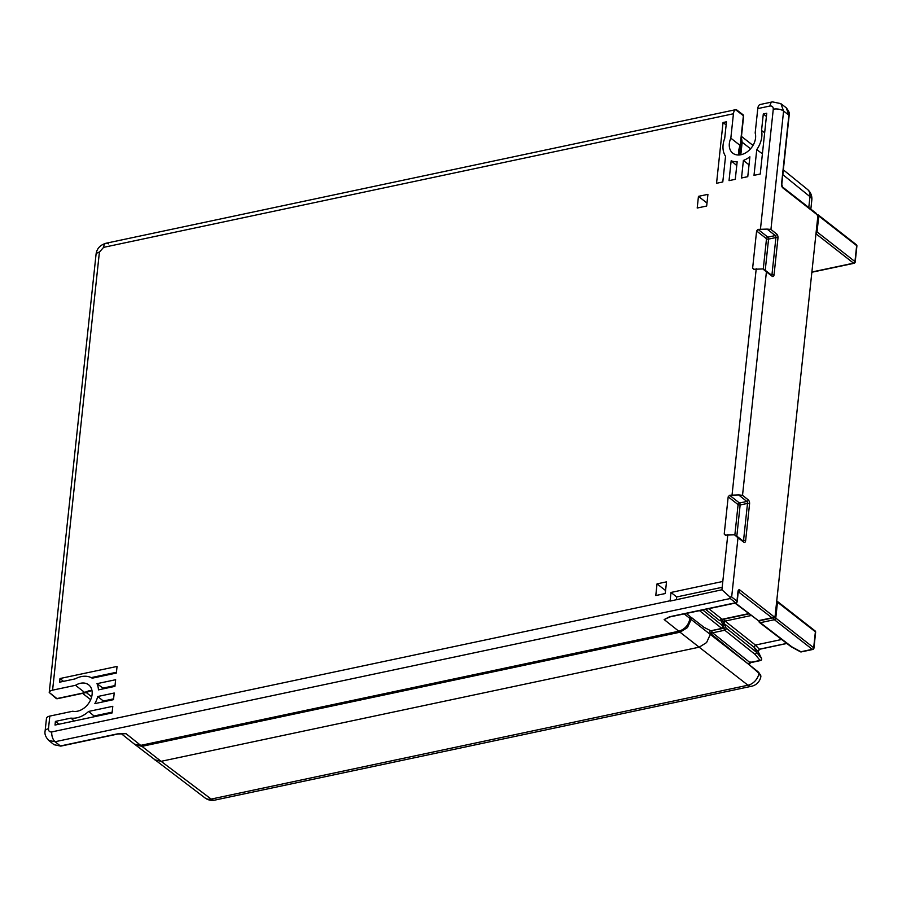 <?xml version="1.0" encoding="UTF-8"?>
<svg xmlns="http://www.w3.org/2000/svg" width="902" height="902" viewBox="0 0 902 902"><rect width="100%" height="100%" fill="white"/><g stroke="black" fill="none" stroke-linecap="round" stroke-linejoin="round"><path stroke-width="1.35" d="M135.052 744.578L205.07 797.977A11.985 11.985 0 0 0 214.766 800.119A11.985 6.269 -102 0 1 211.203 799.082A11.985 8.659 127 0 1 205.07 797.977M154.366 759.709L161.097 761.322L211.203 799.082L747.972 685.227L699.185 647.185L706.582 642.574L710.314 634.433L749.382 664.887L710.426 633.418A2.999 1.567 -102 0 1 709.851 630.475L709.874 630.318M135.21 744.736L141.941 746.349L680.029 632.212L687.425 627.6L691.157 619.46L691.372 617.464L690.019 617.757M722.231 623.271A1.5 0.981 -26.2 0 1 723.742 623.293A1.5 0.981 -26.2 0 1 723.754 623.293L726.076 628.006A1.5 1.094 128.6 0 1 724.768 630.227L712.58 632.821L749.979 662.553L760.036 660.422A1.5 0.789 78 0 0 760.487 660.557A1.5 0.789 78 0 0 760.927 660.05M723.9 621.974L722.062 620.892L724.362 619.099A1.5 0.789 78 0 0 725.039 621.061A1.5 0.789 78 0 0 725.05 621.072L723.754 623.293L754.128 647.275L755.391 645.054L759.326 649.214A1.5 0.789 78 0 0 759.631 649.26L759.631 649.26A1.5 0.789 78 0 0 759.901 649.09M786.758 643.397L759.326 649.214L758.052 651.402A1.5 0.981 -26.2 0 1 758.12 651.503L758.12 651.503A1.5 0.981 -26.2 0 1 758.165 651.627M708.803 608.681L722.085 619.279L719.582 620.542L705.567 609.369M691.372 617.464L704.034 627.364L710.765 630.769L722.028 628.367L723.1 625.187L720.484 619.877M84.889 692.635L85.611 691.992L84.889 692.635L75.509 685.306L52.587 690.165A7.487 3.371 -173.9 0 0 49.238 692.477L56.905 698.576A1.5 1.094 128.5 0 1 56.116 698.419L56.116 698.419A1.5 1.5 0 0 0 57.356 698.712A1.5 0.789 -102 0 1 56.905 698.576L84.889 692.635A15.729 11.376 128 0 1 89.862 690.605A15.729 11.376 128 0 1 91.936 690.346M75.137 678.89A23.215 16.788 128 0 1 81.191 676.635A23.215 16.788 128 0 1 92.207 678.191L116.347 673.072L117.057 666.431L59.994 678.529L59.6 682.183L75.137 678.89M49.824 716.087L48.471 728.726A7.487 3.371 6.1 0 0 45.1 731.116L46.464 718.398A7.487 3.371 6.1 0 1 49.824 716.087L72.746 711.227A15.729 11.376 -52 0 0 77.504 711.193A15.729 11.376 -52 0 0 90.764 699.49A15.729 11.376 -52 0 0 88.678 684.843A15.729 11.376 -52 0 0 80.481 683.276A15.729 11.376 -52 0 0 75.509 685.306M815.205 213.007L817.122 214.71L817.798 216.683L775.111 616.145L771.943 617.791L738.264 591.723M722.085 619.279L748.649 613.642M121.364 733.732L134.409 744.127L140.701 745.368L678.8 631.231C684.922 629.303 688.632 625.052 689.94 618.49L690.143 616.506L686.253 613.461M739.471 154.952L740.441 145.921L739.054 154.975M669.284 617.103L664.165 619.561L669.611 616.754L735.558 602.761L730.248 598.522L729.808 596.876L721.916 589.773L722.806 581.463L670.998 592.456L670.073 601.093L721.916 589.773M730.248 598.522L55.123 741.726L60.366 745.977A1.5 0.789 78 0 0 60.829 746.123L54.03 744.714L60.366 745.977L117.339 733.901L122.469 733.732M738.885 154.986A15.729 11.376 128 0 1 740.204 145.493L739.798 146.147L740.204 145.493L730.834 138.164A15.729 11.376 -52 0 0 732.762 153.16A15.729 11.376 -52 0 0 748.852 150.51A15.729 11.376 -52 0 0 755.177 133L757.781 108.601A7.487 3.924 -102 0 1 759.946 104.564L772.484 101.881A7.487 3.924 78 0 0 769.958 106.019L757.781 108.601M740.204 145.493L743.395 115.693L735.604 109.728A7.487 3.924 78 0 0 733.439 113.765L730.834 138.164M657.039 583.865L666.51 581.846L665.259 593.527L655.788 595.534L657.039 583.865L665.575 590.551M697.201 208.035L698.452 196.354L707.923 194.347L706.672 206.028L697.201 208.035M725.321 535.134L724.216 534.063L725.321 535.134L734.442 534.796L737.994 537.739L731.669 596.955L736.957 601.172L737.994 591.453A1.5 0.676 6.1 0 1 738.242 591.881L738.073 591.532M734.859 534.92L738.095 504.613L728.185 496.844L724.216 534.063L725.558 535.078M728.185 496.844L729.583 495.254L739.482 503.012L746.845 501.456L738.704 494.961L729.583 495.254M753.734 269.27L752.629 268.198L753.734 269.27L762.855 268.931L766.407 271.874L742.526 495.311L748.243 499.866A2.999 1.567 78 0 1 749.573 503.79L745.627 540.738A2.999 1.567 78 0 1 743.722 542.125L737.994 537.739M763.272 269.055L766.508 238.748L756.598 230.98L752.629 268.198L753.971 269.213M756.598 230.98L757.996 229.39L767.895 237.147L775.258 235.591L767.117 229.097L757.996 229.39M96.988 683.671A23.215 16.788 128 0 1 98.442 689.861L114.926 686.366L115.636 679.725L96.988 683.671L102.952 688.125A23.723 17.149 128 0 1 103.223 688.846M97.732 696.513A23.215 16.788 128 0 1 94.857 703.616L113.505 699.659L114.216 693.018L97.732 696.513L103.347 701.023A23.723 17.149 128 0 1 103.099 701.869M112.085 712.952L112.795 706.311L88.655 711.43A23.215 16.788 128 0 1 70.954 718.105L55.405 721.408L55.022 725.061L112.085 712.952M749.889 156.813A23.215 16.788 128 0 1 743.395 160.432L741.523 177.987L747.769 176.668L749.889 156.813M737.159 161.762A23.215 16.788 128 0 1 731.161 160.781L729.042 180.637L735.277 179.318L737.159 161.762M716.549 183.286L722.795 181.956L725.546 156.26A23.215 16.788 128 0 1 724.712 138.333L726.482 121.793L723.043 122.514L716.549 183.286M760.251 174.018L766.745 113.246L763.306 113.979L761.547 130.531A23.215 16.788 128 0 1 756.755 149.642L754.004 175.338L760.251 174.018M722.186 587.303L676.669 596.955L676.376 599.762M676.669 596.955L670.998 592.456M762.461 153.836L756.755 149.642M764.671 132.695L761.547 130.531M766.407 116.437L763.306 113.979M726.144 124.972L723.043 122.514M736.799 165.585L731.161 160.781M749.077 164.874L743.395 160.432M63.546 681.348L59.994 678.529M116.437 672.272L91.181 677.627M58.957 724.227L55.405 721.408M74.189 720.991L70.954 718.105M112.175 712.152L94.045 715.996A23.723 17.149 128 0 1 92.838 717.034M94.045 715.996L88.655 711.43M113.596 698.858L103.347 701.023M115.016 685.565L102.952 688.125M735.412 603.032L758.402 620.666L771.943 617.791M698.452 196.354L706.988 203.051M817.122 214.71L782.891 187.943A2.999 1.567 78 0 1 781.538 184.008L788.9 115.14L786.24 107.778L780.918 103.696L783.59 111.07L770.939 229.446L776.656 234.001A2.999 1.567 78 0 1 777.986 237.925L774.04 274.862A2.999 1.567 78 0 1 772.135 276.26L766.407 271.874M758.402 620.666L734.95 603.134M56.116 698.419L49.238 692.477M736.945 110.54L735.919 109.627L106.098 243.224A7.487 3.924 78 0 0 103.572 247.362L99.4 252.143L52.587 690.165M767.117 229.097L770.939 229.446M729.808 596.876L731.669 596.955M738.704 494.961L742.526 495.311M117.339 733.901A1.5 0.789 78 0 0 117.801 734.036L117.801 734.036A1.5 0.789 78 0 0 118.151 733.754M140.701 745.368L126.077 733.698L123.382 733.754M736.021 602.908A1.5 1.5 0 0 0 737.205 601.6A1.5 0.676 6.1 0 0 736.957 601.172A1.5 1.082 128.6 0 1 735.558 602.761A1.5 0.789 78 0 0 736.021 602.908L670.073 616.889A1.5 0.789 -102 0 1 669.611 616.754M670.073 616.889L664.165 619.561L678.8 631.231M722.942 627.093L723.336 625.526L720.54 619.843M723.37 626.54L722.942 627.544L723.054 626.721M760.826 676.827A11.951 5.389 -173.9 0 0 758.988 673.287A1.5 1.094 -51.5 0 0 758.683 672.272L760.826 676.827A11.985 11.985 0 0 1 751.546 686.264A11.985 6.269 -102 0 1 747.972 685.227A11.985 8.761 127.9 0 0 758.988 673.287L749.382 664.887M776.712 601.07A1.5 1.082 128 0 1 777.479 602.164L775.776 618.107L813.683 647.749A1.5 1.082 128 0 1 812.296 649.339L774.39 619.708A1.5 0.789 -102 0 1 773.713 617.735A1.5 0.676 6.1 0 1 775.776 618.107A1.5 1.082 128 0 1 774.39 619.708L760.33 622.684L791.787 646.802L800.875 651.763A1.5 0.902 118.6 0 1 800.299 651.74A1.5 1.5 0 0 0 801.326 651.898A1.5 0.789 78 0 0 801.686 651.582M751.129 615.536L725.05 621.072L755.425 645.054L781.662 639.484M711.949 630.521L724.103 628.266A1.5 0.981 -26.2 0 1 726.065 628.006L756.643 652.394L754.128 647.275M755.267 654.548L760.036 660.422A1.5 1.218 140.9 0 0 761.457 658.325L756.643 652.394L755.267 654.548L724.768 630.227A1.5 0.789 78 0 1 724.103 628.266L723.314 626.664M754.117 647.253L758.052 651.402L761.457 658.325A1.5 0.981 -26.2 0 1 761.525 658.426A1.5 1.5 0 0 1 760.487 660.557L750.419 662.699L749.427 664.424M740.824 154.749L742.154 142.223L741.376 137.183M86.04 692.375L91.677 696.784M141.941 746.349L161.097 761.322L699.185 647.185L680.029 632.212M691.157 619.46L710.314 634.433L710.426 633.418L712.208 632.325L712.58 632.821A1.5 1.094 -51.5 0 0 711.182 634.399M724.362 619.099L748.976 613.879M759.879 620.351L759.18 620.599A1.5 1.5 0 0 0 759.552 622.538A1.5 1.071 127.5 0 1 759.563 622.538A1.5 1.5 0 0 0 759.563 622.549A1.5 1.071 127.5 0 0 760.33 622.684A1.5 0.789 -102 0 1 759.664 620.723L773.713 617.735L773.792 617.069M702.737 609.966L722.784 625.943M684.19 613.901L689.94 618.49M738.298 591.543A1.5 0.789 78 0 1 738.524 591.667A1.5 1.082 -52 0 0 739.911 590.066A2.999 1.567 78 0 0 737.994 591.453M739.911 590.066L774.153 616.833M781.538 184.008A1.5 0.676 6.1 0 1 781.786 184.436L789.137 115.557A1.5 0.676 6.1 0 0 788.9 115.14L783.59 111.07A7.487 3.371 6.1 0 0 773.273 109.21C773.296 106.853 772.191 105.793 769.958 106.019M733.439 113.765L103.572 247.362M48.471 728.726C48.449 731.082 49.554 732.142 51.786 731.917L670.107 600.766M722.806 581.463L727.813 534.604M732.074 494.724L756.226 268.74M760.487 228.86L773.273 109.21M721.814 628.423L699.512 610.654M770.973 274.704L771.977 274.49L775.923 237.553L768.56 239.109L765.234 270.296M742.56 540.569L743.564 540.354L747.51 503.417L740.147 504.973L736.821 536.171M780.816 103.629L772.484 101.881M51.786 731.917A7.487 3.924 -102 0 0 55.123 741.726L48.776 740.452L54.03 744.714M49.227 692.556L96.029 254.533A7.487 3.371 6.1 0 1 99.4 252.143M108.33 243.878A7.487 3.924 78 0 0 106.098 243.224C100.021 244.983 96.661 248.749 96.029 254.533M57.717 698.396A1.5 0.789 -102 0 1 57.356 698.712L85.307 692.781M782.891 187.943A1.5 1.082 -52 0 0 782.564 187.03L781.786 184.436A1.5 0.676 6.1 0 1 781.527 184.763M743.056 114.768A1.5 1.094 127.5 0 1 743.395 115.693A1.5 0.676 -173.9 0 1 743.631 116.121A1.5 1.5 0 0 0 743.056 114.768L736.472 109.728M764.648 269.856L771.819 275.347A1.5 1.094 127.5 0 1 772.135 276.26M774.04 274.862A1.5 0.676 6.1 0 0 771.977 274.49A1.5 0.789 -102 0 1 771.661 275.223M766.508 238.748A1.5 0.676 -173.9 0 0 768.56 239.109A1.5 0.789 -102 0 0 767.895 237.147A1.5 1.071 -51.9 0 0 766.508 238.748M776.656 234.001A1.5 1.082 -51.4 0 1 775.258 235.591A1.5 0.789 -102 0 1 775.923 237.553A1.5 0.676 6.1 0 1 777.986 237.925M736.235 535.72L743.406 541.211A1.5 1.094 127.5 0 1 743.722 542.125M745.627 540.738A1.5 0.676 6.1 0 0 743.564 540.354A1.5 0.789 -102 0 1 743.248 541.099M738.095 504.613A1.5 0.676 -173.9 0 0 740.147 504.973A1.5 0.789 -102 0 0 739.482 503.012A1.5 1.071 -51.9 0 0 738.095 504.613M748.243 499.866A1.5 1.082 -51.4 0 1 746.845 501.456A1.5 0.789 -102 0 1 747.51 503.417A1.5 0.676 6.1 0 1 749.573 503.79M800.875 651.763A1.5 0.789 78 0 0 801.326 651.898L812.747 649.474A1.5 0.789 -102 0 1 812.296 649.339L800.875 651.763M786.871 643.476L759.631 649.26L758.12 651.503L761.525 658.426A1.5 0.981 -26.2 0 1 761.57 658.911M856.9 246.043A1.5 1.5 0 0 0 856.336 244.701L818.43 215.071A1.5 1.5 0 0 0 817.189 214.789L817.156 214.8A1.5 0.789 -102 0 1 817.189 214.789A1.5 0.789 -102 0 1 817.652 214.924A1.5 1.082 128 0 1 818.757 215.984L817.054 231.938L854.949 261.569A1.5 0.676 6.1 0 1 855.197 261.997L856.9 246.043A1.5 0.676 -173.9 0 0 856.663 245.615L818.757 215.984A1.5 0.676 -173.9 0 0 817.415 215.567M856.336 244.701A1.5 1.082 128 0 1 856.663 245.615L854.949 261.569A1.5 1.082 128 0 1 853.563 263.17L815.972 233.776M815.633 632.212A1.5 1.5 0 0 0 815.058 630.881A1.5 1.082 128 0 1 815.385 631.795L813.683 647.749A1.5 0.676 6.1 0 1 813.931 648.166L815.633 632.212A1.5 0.676 -173.9 0 0 815.385 631.795L777.479 602.164A1.5 0.676 -173.9 0 0 776.645 601.803M749.979 662.553L750.915 661.865L749.979 662.553A1.5 1.094 -51.5 0 0 748.581 664.143M807.459 189.409A11.985 8.67 129 0 1 809.951 196.647A11.985 5.401 6.1 0 1 811.823 199.996A11.985 11.985 0 0 0 807.459 189.409L783.342 169.858M855.197 261.997A1.5 1.5 0 0 1 854.014 263.305A1.5 0.789 -102 0 1 853.563 263.17L811.879 272.009M808.79 207.539L809.951 196.647L782.823 174.65M816.209 231.588A1.5 0.676 6.1 0 1 817.054 231.938A1.5 1.082 128 0 1 816.006 233.404M712.208 632.325A1.5 0.789 78 0 1 711.915 630.848A1.5 0.676 6.1 0 1 709.851 630.475M722.062 620.892L721.623 622.042M742.154 142.223L750.554 148.796M90.674 699.681L82.578 693.356M753.001 145.425L741.467 136.405M91.97 690.504L85.386 692.747M45.1 731.116C44.457 734.07 45.686 737.182 48.776 740.452M123.529 733.754L117.801 734.036L60.829 746.123M816.186 213.312L782.564 187.03M789.137 115.557C790.073 113.956 789.115 111.363 786.24 107.778M740.452 145.865L743.631 116.121M737.205 601.6L738.242 591.881M812.747 649.474A1.5 1.5 0 0 0 813.931 648.166M791.155 646.757L800.299 651.74M791.065 646.7L759.563 622.549M758.683 672.272L748.987 664.548M214.766 800.119L751.546 686.264M810.842 209.14L811.823 199.996M776.723 601.003A1.5 1.5 0 0 1 777.163 601.239L815.058 630.881M854.014 263.305L811.856 272.246"/></g></svg>
